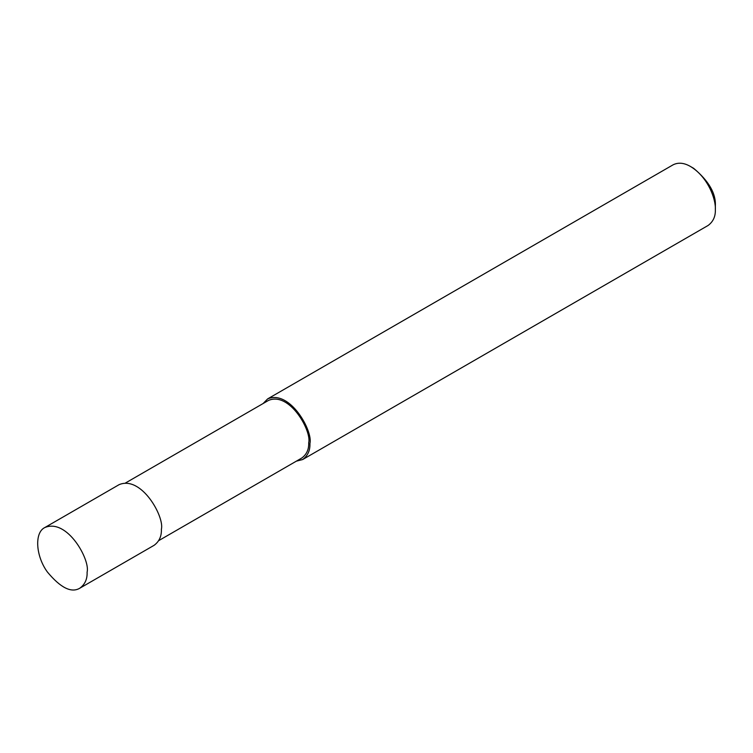 <?xml version="1.0" encoding="UTF-8"?>
<svg xmlns="http://www.w3.org/2000/svg" width="753" height="753" viewBox="0 0 753 753"><rect width="100%" height="100%" fill="white"/><g stroke="black" fill="none" stroke-linecap="round" stroke-linejoin="round"><path stroke-width="1.13" d="M87.103 572.148C90.379 559.865 67.215 518.111 44.841 527.533C34.224 532.54 35.739 556.119 47.383 571.998C60.56 587.848 71.384 593.251 79.856 588.178C84.976 584.394 87.395 579.048 87.103 572.148M79.856 588.178L154.13 545.294C159.25 541.511 161.669 536.164 161.377 529.265C164.653 516.982 141.489 475.228 119.115 484.65L44.841 527.533M158.723 540.626L301.802 458.012C306.669 454.417 308.965 449.343 308.692 442.792C311.798 431.121 289.801 391.456 268.539 400.398L125.459 483.012M296.334 461.175L302.678 459.537C307.798 455.744 310.217 450.407 309.925 443.508C313.201 431.215 290.046 389.47 267.663 398.883L263.07 403.561M302.678 459.537L708.102 225.467C713.223 221.674 715.632 216.337 715.35 209.438C715.943 199.291 708.084 177.124 690.595 166.554C684.157 162.789 678.321 162.206 673.088 164.822L267.663 398.883M715.35 209.438L715.35 205.861C716.037 193.54 708.818 181.031 693.682 168.343L690.595 166.554"/></g></svg>
